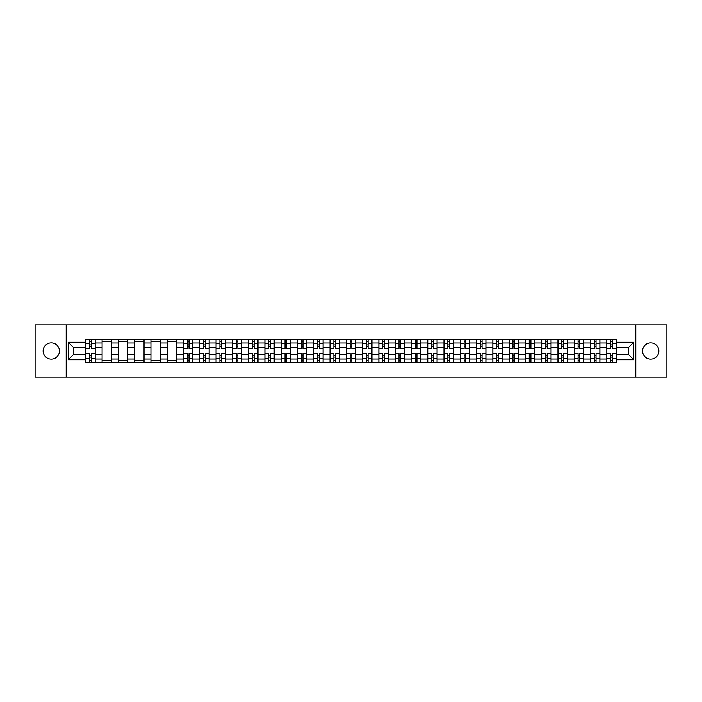 <?xml version="1.0" encoding="UTF-8"?>
<svg xmlns="http://www.w3.org/2000/svg" width="702" height="702" viewBox="0 0 702 702"><rect width="100%" height="100%" fill="white"/><g stroke="black" fill="none" stroke-linecap="round" stroke-linejoin="round"><path stroke-width="1.05" d="M650.728 342.857A8.143 8.143 0 0 0 642.584 351A8.143 8.143 0 0 0 650.728 359.143A8.143 8.143 0 0 0 658.862 351A8.143 8.143 0 0 0 650.728 342.857M51.272 342.857A8.143 8.143 0 0 0 43.138 351A8.143 8.143 0 0 0 51.272 359.143A8.143 8.143 0 0 0 59.416 351A8.143 8.143 0 0 0 51.272 342.857M635.801 377.088L666.9 377.088L666.9 324.912L35.1 324.912L35.1 377.088L635.801 377.088L635.801 324.912M102.097 362.214L102.097 342.962L95.209 342.962L95.209 362.214M95.209 342.962L95.209 339.786M102.097 342.962L102.097 339.786M111.495 339.786L111.495 362.214M118.384 362.214L118.384 339.786M127.773 339.786L127.773 362.214M134.661 362.214L134.661 339.786M144.05 339.786L144.05 362.214M150.939 362.214L150.939 339.786M160.337 339.786L160.337 362.214M167.216 362.214L167.216 339.786M176.614 339.786L176.614 362.214M183.503 362.214L183.503 339.786M192.892 339.786L192.892 362.214M199.78 362.214L199.78 339.786M209.17 339.786L209.17 362.214M216.058 362.214L216.058 339.786M225.456 339.786L225.456 362.214M232.344 362.214L232.344 339.786M241.734 339.786L241.734 362.214M248.622 362.214L248.622 339.786M258.011 339.786L258.011 362.214M264.9 362.214L264.9 339.786M274.298 339.786L274.298 362.214M281.186 362.214L281.186 339.786M290.575 339.786L290.575 362.214M297.464 362.214L297.464 339.786M306.853 339.786L306.853 362.214M313.741 362.214L313.741 339.786M323.139 339.786L323.139 362.214M330.028 362.214L330.028 339.786M339.417 339.786L339.417 362.214M346.305 362.214L346.305 339.786M355.695 339.786L355.695 362.214M362.583 362.214L362.583 339.786M371.972 339.786L371.972 362.214M378.861 362.214L378.861 339.786M388.259 339.786L388.259 362.214M395.147 362.214L395.147 339.786M404.536 339.786L404.536 362.214M411.425 362.214L411.425 339.786M420.814 339.786L420.814 362.214M427.702 362.214L427.702 339.786M437.1 339.786L437.1 362.214M443.989 362.214L443.989 339.786M453.378 339.786L453.378 362.214M460.266 362.214L460.266 339.786M469.656 339.786L469.656 362.214M476.544 362.214L476.544 339.786M485.942 339.786L485.942 362.214M492.83 362.214L492.83 339.786M502.22 339.786L502.22 362.214M509.108 362.214L509.108 339.786M518.497 339.786L518.497 362.214M525.386 362.214L525.386 339.786M534.784 339.786L534.784 362.214M541.663 362.214L541.663 339.786M551.061 339.786L551.061 362.214M557.95 362.214L557.95 339.786M567.339 339.786L567.339 362.214M574.227 362.214L574.227 339.786M583.616 339.786L583.616 362.214M590.505 362.214L590.505 339.786M599.903 339.786L599.903 362.214M606.791 362.214L606.791 339.786M606.791 354.238L599.903 354.238M590.505 354.238L583.616 354.238M574.227 354.238L567.339 354.238M557.95 354.238L551.061 354.238M541.663 354.238L534.784 354.238M525.386 354.238L518.497 354.238M509.108 354.238L502.22 354.238M492.83 354.238L485.942 354.238M476.544 354.238L469.656 354.238M460.266 354.238L453.378 354.238M443.989 354.238L437.1 354.238M427.702 354.238L420.814 354.238M411.425 354.238L404.536 354.238M395.147 354.238L388.259 354.238M378.861 354.238L371.972 354.238M362.583 354.238L355.695 354.238M346.305 354.238L339.417 354.238M330.028 354.238L323.139 354.238M313.741 354.238L306.853 354.238M297.464 354.238L290.575 354.238M281.186 354.238L274.298 354.238M264.9 354.238L258.011 354.238M248.622 354.238L241.734 354.238M232.344 354.238L225.456 354.238M216.058 354.238L209.17 354.238M199.78 354.238L192.892 354.238M183.503 354.238L176.614 354.238M167.216 354.238L160.337 354.238M150.939 354.238L144.05 354.238M134.661 354.238L127.773 354.238M118.384 354.238L111.495 354.238M102.097 354.238L95.209 354.238M606.791 347.762L599.903 347.762M590.505 347.762L583.616 347.762M574.227 347.762L567.339 347.762M557.95 347.762L551.061 347.762M541.663 347.762L534.784 347.762M525.386 347.762L518.497 347.762M509.108 347.762L502.22 347.762M492.83 347.762L485.942 347.762M476.544 347.762L469.656 347.762M460.266 347.762L453.378 347.762M443.989 347.762L437.1 347.762M427.702 347.762L420.814 347.762M411.425 347.762L404.536 347.762M395.147 347.762L388.259 347.762M378.861 347.762L371.972 347.762M362.583 347.762L355.695 347.762M346.305 347.762L339.417 347.762M330.028 347.762L323.139 347.762M313.741 347.762L306.853 347.762M297.464 347.762L290.575 347.762M281.186 347.762L274.298 347.762M264.9 347.762L258.011 347.762M248.622 347.762L241.734 347.762M232.344 347.762L225.456 347.762M216.058 347.762L209.17 347.762M199.78 347.762L192.892 347.762M183.503 347.762L176.614 347.762M167.216 347.762L160.337 347.762M150.939 347.762L144.05 347.762M134.661 347.762L127.773 347.762M118.384 347.762L111.495 347.762M102.097 347.762L95.209 347.762M73.815 354.238L85.819 354.238L85.819 347.762L73.815 347.762L73.815 354.238L68.287 359.766L68.287 342.234L85.819 342.234L85.819 347.762M616.181 347.762L616.181 354.238L628.185 354.238L628.185 347.762L616.181 347.762L616.181 339.786L85.819 339.786L85.819 342.234M616.181 342.234L633.713 342.234L633.713 359.766L616.181 359.766L616.181 354.238M85.819 354.238L85.819 362.214L616.181 362.214L616.181 359.766M85.819 359.766L68.287 359.766M66.199 377.088L66.199 324.912M91.348 360.652L89.68 360.652M89.68 341.347L91.348 341.347M111.495 360.652L102.097 360.652M102.097 341.347L111.495 341.347M127.773 360.652L118.384 360.652M118.384 341.347L127.773 341.347M144.05 360.652L134.661 360.652M134.661 341.347L144.05 341.347M160.337 360.652L150.939 360.652M150.939 341.347L160.337 341.347M176.614 360.652L167.216 360.652M167.216 341.347L176.614 341.347M189.031 360.652L187.364 360.652M187.364 341.347L189.031 341.347M205.309 360.652L203.641 360.652M203.641 341.347L205.309 341.347M221.595 360.652L219.919 360.652M219.919 341.347L221.595 341.347M237.873 360.652L236.205 360.652M236.205 341.347L237.873 341.347M254.15 360.652L252.483 360.652M252.483 341.347L254.15 341.347M270.437 360.652L268.761 360.652M268.761 341.347L270.437 341.347M286.714 360.652L285.047 360.652M285.047 341.347L286.714 341.347M302.992 360.652L301.325 360.652M301.325 341.347L302.992 341.347M319.278 360.652L317.602 360.652M317.602 341.347L319.278 341.347M335.556 360.652L333.889 360.652M333.889 341.347L335.556 341.347M351.834 360.652L350.166 360.652M350.166 341.347L351.834 341.347M368.111 360.652L366.444 360.652M366.444 341.347L368.111 341.347M384.398 360.652L382.722 360.652M382.722 341.347L384.398 341.347M400.675 360.652L399.008 360.652M399.008 341.347L400.675 341.347M416.953 360.652L415.286 360.652M415.286 341.347L416.953 341.347M433.239 360.652L431.563 360.652M431.563 341.347L433.239 341.347M449.517 360.652L447.85 360.652M447.85 341.347L449.517 341.347M465.795 360.652L464.127 360.652M464.127 341.347L465.795 341.347M482.081 360.652L480.405 360.652M480.405 341.347L482.081 341.347M498.359 360.652L496.691 360.652M496.691 341.347L498.359 341.347M514.636 360.652L512.969 360.652M512.969 341.347L514.636 341.347M530.914 360.652L529.247 360.652M529.247 341.347L530.914 341.347M547.2 360.652L545.524 360.652M545.524 341.347L547.2 341.347M563.478 360.652L561.811 360.652M561.811 341.347L563.478 341.347M579.755 360.652L578.088 360.652M578.088 341.347L579.755 341.347M596.042 360.652L594.366 360.652M594.366 341.347L596.042 341.347M612.319 360.652L610.652 360.652M610.652 341.347L612.319 341.347M68.287 342.234L73.815 347.762M628.185 354.238L633.713 359.766M628.185 347.762L633.713 342.234M95.156 362.214L95.156 348.552L91.348 348.552L91.348 339.786M89.68 339.786L89.68 348.552L85.872 348.552L85.872 339.786M95.156 348.552L95.156 339.786M85.872 362.214L85.872 353.448L89.68 353.448L89.68 362.214M91.348 362.214L91.348 353.448L95.156 353.448M89.68 346.253L91.348 346.253M85.872 353.448L85.872 348.552M91.348 355.747L89.68 355.747M91.348 360.863L89.68 360.863M89.68 357.107L91.348 357.107M91.348 344.893L89.68 344.893M89.68 341.137L91.348 341.137M192.839 362.214L192.839 348.552L189.031 348.552L189.031 339.786M187.364 339.786L187.364 348.552L183.555 348.552L183.555 339.786M192.839 348.552L192.839 339.786M183.555 362.214L183.555 353.448L187.364 353.448L187.364 362.214M189.031 362.214L189.031 353.448L192.839 353.448M187.364 346.253L189.031 346.253M183.555 353.448L183.555 348.552M189.031 355.747L187.364 355.747M189.031 360.863L187.364 360.863M187.364 357.107L189.031 357.107M189.031 344.893L187.364 344.893M187.364 341.137L189.031 341.137M209.126 362.214L209.126 348.552L205.309 348.552L205.309 339.786M203.641 339.786L203.641 348.552L199.833 348.552L199.833 339.786M209.126 348.552L209.126 339.786M199.833 362.214L199.833 353.448L203.641 353.448L203.641 362.214M205.309 362.214L205.309 353.448L209.126 353.448M203.641 346.253L205.309 346.253M199.833 353.448L199.833 348.552M205.309 355.747L203.641 355.747M205.309 360.863L203.641 360.863M203.641 357.107L205.309 357.107M205.309 344.893L203.641 344.893M203.641 341.137L205.309 341.137M225.403 362.214L225.403 348.552L221.595 348.552L221.595 339.786M219.919 339.786L219.919 348.552L216.111 348.552L216.111 339.786M225.403 348.552L225.403 339.786M216.111 362.214L216.111 353.448L219.919 353.448L219.919 362.214M221.595 362.214L221.595 353.448L225.403 353.448M219.919 346.253L221.595 346.253M216.111 353.448L216.111 348.552M221.595 355.747L219.919 355.747M221.595 360.863L219.919 360.863M219.919 357.107L221.595 357.107M221.595 344.893L219.919 344.893M219.919 341.137L221.595 341.137M241.681 362.214L241.681 348.552L237.873 348.552L237.873 339.786M236.205 339.786L236.205 348.552L232.397 348.552L232.397 339.786M241.681 348.552L241.681 339.786M232.397 362.214L232.397 353.448L236.205 353.448L236.205 362.214M237.873 362.214L237.873 353.448L241.681 353.448M236.205 346.253L237.873 346.253M232.397 353.448L232.397 348.552M237.873 355.747L236.205 355.747M237.873 360.863L236.205 360.863M236.205 357.107L237.873 357.107M237.873 344.893L236.205 344.893M236.205 341.137L237.873 341.137M257.959 362.214L257.959 348.552L254.15 348.552L254.15 339.786M252.483 339.786L252.483 348.552L248.675 348.552L248.675 339.786M257.959 348.552L257.959 339.786M248.675 362.214L248.675 353.448L252.483 353.448L252.483 362.214M254.15 362.214L254.15 353.448L257.959 353.448M252.483 346.253L254.15 346.253M248.675 353.448L248.675 348.552M254.15 355.747L252.483 355.747M254.15 360.863L252.483 360.863M252.483 357.107L254.15 357.107M254.15 344.893L252.483 344.893M252.483 341.137L254.15 341.137M274.245 362.214L274.245 348.552L270.437 348.552L270.437 339.786M268.761 339.786L268.761 348.552L264.952 348.552L264.952 339.786M274.245 348.552L274.245 339.786M264.952 362.214L264.952 353.448L268.761 353.448L268.761 362.214M270.437 362.214L270.437 353.448L274.245 353.448M268.761 346.253L270.437 346.253M264.952 353.448L264.952 348.552M270.437 355.747L268.761 355.747M270.437 360.863L268.761 360.863M268.761 357.107L270.437 357.107M270.437 344.893L268.761 344.893M268.761 341.137L270.437 341.137M290.523 362.214L290.523 348.552L286.714 348.552L286.714 339.786M285.047 339.786L285.047 348.552L281.239 348.552L281.239 339.786M290.523 348.552L290.523 339.786M281.239 362.214L281.239 353.448L285.047 353.448L285.047 362.214M286.714 362.214L286.714 353.448L290.523 353.448M285.047 346.253L286.714 346.253M281.239 353.448L281.239 348.552M286.714 355.747L285.047 355.747M286.714 360.863L285.047 360.863M285.047 357.107L286.714 357.107M286.714 344.893L285.047 344.893M285.047 341.137L286.714 341.137M306.8 362.214L306.8 348.552L302.992 348.552L302.992 339.786M301.325 339.786L301.325 348.552L297.516 348.552L297.516 339.786M306.8 348.552L306.8 339.786M297.516 362.214L297.516 353.448L301.325 353.448L301.325 362.214M302.992 362.214L302.992 353.448L306.8 353.448M301.325 346.253L302.992 346.253M297.516 353.448L297.516 348.552M302.992 355.747L301.325 355.747M302.992 360.863L301.325 360.863M301.325 357.107L302.992 357.107M302.992 344.893L301.325 344.893M301.325 341.137L302.992 341.137M323.087 362.214L323.087 348.552L319.278 348.552L319.278 339.786M317.602 339.786L317.602 348.552L313.794 348.552L313.794 339.786M323.087 348.552L323.087 339.786M313.794 362.214L313.794 353.448L317.602 353.448L317.602 362.214M319.278 362.214L319.278 353.448L323.087 353.448M317.602 346.253L319.278 346.253M313.794 353.448L313.794 348.552M319.278 355.747L317.602 355.747M319.278 360.863L317.602 360.863M317.602 357.107L319.278 357.107M319.278 344.893L317.602 344.893M317.602 341.137L319.278 341.137M339.364 362.214L339.364 348.552L335.556 348.552L335.556 339.786M333.889 339.786L333.889 348.552L330.072 348.552L330.072 339.786M339.364 348.552L339.364 339.786M330.072 362.214L330.072 353.448L333.889 353.448L333.889 362.214M335.556 362.214L335.556 353.448L339.364 353.448M333.889 346.253L335.556 346.253M330.072 353.448L330.072 348.552M335.556 355.747L333.889 355.747M335.556 360.863L333.889 360.863M333.889 357.107L335.556 357.107M335.556 344.893L333.889 344.893M333.889 341.137L335.556 341.137M355.642 362.214L355.642 348.552L351.834 348.552L351.834 339.786M350.166 339.786L350.166 348.552L346.358 348.552L346.358 339.786M355.642 348.552L355.642 339.786M346.358 362.214L346.358 353.448L350.166 353.448L350.166 362.214M351.834 362.214L351.834 353.448L355.642 353.448M350.166 346.253L351.834 346.253M346.358 353.448L346.358 348.552M351.834 355.747L350.166 355.747M351.834 360.863L350.166 360.863M350.166 357.107L351.834 357.107M351.834 344.893L350.166 344.893M350.166 341.137L351.834 341.137M371.928 362.214L371.928 348.552L368.111 348.552L368.111 339.786M366.444 339.786L366.444 348.552L362.636 348.552L362.636 339.786M371.928 348.552L371.928 339.786M362.636 362.214L362.636 353.448L366.444 353.448L366.444 362.214M368.111 362.214L368.111 353.448L371.928 353.448M366.444 346.253L368.111 346.253M362.636 353.448L362.636 348.552M368.111 355.747L366.444 355.747M368.111 360.863L366.444 360.863M366.444 357.107L368.111 357.107M368.111 344.893L366.444 344.893M366.444 341.137L368.111 341.137M388.206 362.214L388.206 348.552L384.398 348.552L384.398 339.786M382.722 339.786L382.722 348.552L378.913 348.552L378.913 339.786M388.206 348.552L388.206 339.786M378.913 362.214L378.913 353.448L382.722 353.448L382.722 362.214M384.398 362.214L384.398 353.448L388.206 353.448M382.722 346.253L384.398 346.253M378.913 353.448L378.913 348.552M384.398 355.747L382.722 355.747M384.398 360.863L382.722 360.863M382.722 357.107L384.398 357.107M384.398 344.893L382.722 344.893M382.722 341.137L384.398 341.137M404.484 362.214L404.484 348.552L400.675 348.552L400.675 339.786M399.008 339.786L399.008 348.552L395.2 348.552L395.2 339.786M404.484 348.552L404.484 339.786M395.2 362.214L395.2 353.448L399.008 353.448L399.008 362.214M400.675 362.214L400.675 353.448L404.484 353.448M399.008 346.253L400.675 346.253M395.2 353.448L395.2 348.552M400.675 355.747L399.008 355.747M400.675 360.863L399.008 360.863M399.008 357.107L400.675 357.107M400.675 344.893L399.008 344.893M399.008 341.137L400.675 341.137M420.761 362.214L420.761 348.552L416.953 348.552L416.953 339.786M415.286 339.786L415.286 348.552L411.477 348.552L411.477 339.786M420.761 348.552L420.761 339.786M411.477 362.214L411.477 353.448L415.286 353.448L415.286 362.214M416.953 362.214L416.953 353.448L420.761 353.448M415.286 346.253L416.953 346.253M411.477 353.448L411.477 348.552M416.953 355.747L415.286 355.747M416.953 360.863L415.286 360.863M415.286 357.107L416.953 357.107M416.953 344.893L415.286 344.893M415.286 341.137L416.953 341.137M437.048 362.214L437.048 348.552L433.239 348.552L433.239 339.786M431.563 339.786L431.563 348.552L427.755 348.552L427.755 339.786M437.048 348.552L437.048 339.786M427.755 362.214L427.755 353.448L431.563 353.448L431.563 362.214M433.239 362.214L433.239 353.448L437.048 353.448M431.563 346.253L433.239 346.253M427.755 353.448L427.755 348.552M433.239 355.747L431.563 355.747M433.239 360.863L431.563 360.863M431.563 357.107L433.239 357.107M433.239 344.893L431.563 344.893M431.563 341.137L433.239 341.137M453.325 362.214L453.325 348.552L449.517 348.552L449.517 339.786M447.85 339.786L447.85 348.552L444.041 348.552L444.041 339.786M453.325 348.552L453.325 339.786M444.041 362.214L444.041 353.448L447.85 353.448L447.85 362.214M449.517 362.214L449.517 353.448L453.325 353.448M447.85 346.253L449.517 346.253M444.041 353.448L444.041 348.552M449.517 355.747L447.85 355.747M449.517 360.863L447.85 360.863M447.85 357.107L449.517 357.107M449.517 344.893L447.85 344.893M447.85 341.137L449.517 341.137M469.603 362.214L469.603 348.552L465.795 348.552L465.795 339.786M464.127 339.786L464.127 348.552L460.319 348.552L460.319 339.786M469.603 348.552L469.603 339.786M460.319 362.214L460.319 353.448L464.127 353.448L464.127 362.214M465.795 362.214L465.795 353.448L469.603 353.448M464.127 346.253L465.795 346.253M460.319 353.448L460.319 348.552M465.795 355.747L464.127 355.747M465.795 360.863L464.127 360.863M464.127 357.107L465.795 357.107M465.795 344.893L464.127 344.893M464.127 341.137L465.795 341.137M485.889 362.214L485.889 348.552L482.081 348.552L482.081 339.786M480.405 339.786L480.405 348.552L476.597 348.552L476.597 339.786M485.889 348.552L485.889 339.786M476.597 362.214L476.597 353.448L480.405 353.448L480.405 362.214M482.081 362.214L482.081 353.448L485.889 353.448M480.405 346.253L482.081 346.253M476.597 353.448L476.597 348.552M482.081 355.747L480.405 355.747M482.081 360.863L480.405 360.863M480.405 357.107L482.081 357.107M482.081 344.893L480.405 344.893M480.405 341.137L482.081 341.137M502.167 362.214L502.167 348.552L498.359 348.552L498.359 339.786M496.691 339.786L496.691 348.552L492.874 348.552L492.874 339.786M502.167 348.552L502.167 339.786M492.874 362.214L492.874 353.448L496.691 353.448L496.691 362.214M498.359 362.214L498.359 353.448L502.167 353.448M496.691 346.253L498.359 346.253M492.874 353.448L492.874 348.552M498.359 355.747L496.691 355.747M498.359 360.863L496.691 360.863M496.691 357.107L498.359 357.107M498.359 344.893L496.691 344.893M496.691 341.137L498.359 341.137M518.445 362.214L518.445 348.552L514.636 348.552L514.636 339.786M512.969 339.786L512.969 348.552L509.161 348.552L509.161 339.786M518.445 348.552L518.445 339.786M509.161 362.214L509.161 353.448L512.969 353.448L512.969 362.214M514.636 362.214L514.636 353.448L518.445 353.448M512.969 346.253L514.636 346.253M509.161 353.448L509.161 348.552M514.636 355.747L512.969 355.747M514.636 360.863L512.969 360.863M512.969 357.107L514.636 357.107M514.636 344.893L512.969 344.893M512.969 341.137L514.636 341.137M534.731 362.214L534.731 348.552L530.914 348.552L530.914 339.786M529.247 339.786L529.247 348.552L525.438 348.552L525.438 339.786M534.731 348.552L534.731 339.786M525.438 362.214L525.438 353.448L529.247 353.448L529.247 362.214M530.914 362.214L530.914 353.448L534.731 353.448M529.247 346.253L530.914 346.253M525.438 353.448L525.438 348.552M530.914 355.747L529.247 355.747M530.914 360.863L529.247 360.863M529.247 357.107L530.914 357.107M530.914 344.893L529.247 344.893M529.247 341.137L530.914 341.137M551.009 362.214L551.009 348.552L547.2 348.552L547.2 339.786M545.524 339.786L545.524 348.552L541.716 348.552L541.716 339.786M551.009 348.552L551.009 339.786M541.716 362.214L541.716 353.448L545.524 353.448L545.524 362.214M547.2 362.214L547.2 353.448L551.009 353.448M545.524 346.253L547.2 346.253M541.716 353.448L541.716 348.552M547.2 355.747L545.524 355.747M547.2 360.863L545.524 360.863M545.524 357.107L547.2 357.107M547.2 344.893L545.524 344.893M545.524 341.137L547.2 341.137M567.286 362.214L567.286 348.552L563.478 348.552L563.478 339.786M561.811 339.786L561.811 348.552L558.002 348.552L558.002 339.786M567.286 348.552L567.286 339.786M558.002 362.214L558.002 353.448L561.811 353.448L561.811 362.214M563.478 362.214L563.478 353.448L567.286 353.448M561.811 346.253L563.478 346.253M558.002 353.448L558.002 348.552M563.478 355.747L561.811 355.747M563.478 360.863L561.811 360.863M561.811 357.107L563.478 357.107M563.478 344.893L561.811 344.893M561.811 341.137L563.478 341.137M583.564 362.214L583.564 348.552L579.755 348.552L579.755 339.786M578.088 339.786L578.088 348.552L574.28 348.552L574.28 339.786M583.564 348.552L583.564 339.786M574.28 362.214L574.28 353.448L578.088 353.448L578.088 362.214M579.755 362.214L579.755 353.448L583.564 353.448M578.088 346.253L579.755 346.253M574.28 353.448L574.28 348.552M579.755 355.747L578.088 355.747M579.755 360.863L578.088 360.863M578.088 357.107L579.755 357.107M579.755 344.893L578.088 344.893M578.088 341.137L579.755 341.137M599.85 362.214L599.85 348.552L596.042 348.552L596.042 339.786M594.366 339.786L594.366 348.552L590.558 348.552L590.558 339.786M599.85 348.552L599.85 339.786M590.558 362.214L590.558 353.448L594.366 353.448L594.366 362.214M596.042 362.214L596.042 353.448L599.85 353.448M594.366 346.253L596.042 346.253M590.558 353.448L590.558 348.552M596.042 355.747L594.366 355.747M596.042 360.863L594.366 360.863M594.366 357.107L596.042 357.107M596.042 344.893L594.366 344.893M594.366 341.137L596.042 341.137M616.128 362.214L616.128 348.552L612.319 348.552L612.319 339.786M610.652 339.786L610.652 348.552L606.844 348.552L606.844 339.786M616.128 348.552L616.128 339.786M606.844 362.214L606.844 353.448L610.652 353.448L610.652 362.214M612.319 362.214L612.319 353.448L616.128 353.448M610.652 346.253L612.319 346.253M606.844 353.448L606.844 348.552M612.319 355.747L610.652 355.747M612.319 360.863L610.652 360.863M610.652 357.107L612.319 357.107M612.319 344.893L610.652 344.893M610.652 341.137L612.319 341.137M590.505 342.962L583.616 342.962M574.227 342.962L567.339 342.962M557.95 342.962L551.061 342.962M541.663 342.962L534.784 342.962M525.386 342.962L518.497 342.962M509.108 342.962L502.22 342.962M492.83 342.962L485.942 342.962M476.544 342.962L469.656 342.962M460.266 342.962L453.378 342.962M443.989 342.962L437.1 342.962M427.702 342.962L420.814 342.962M411.425 342.962L404.536 342.962M395.147 342.962L388.259 342.962M378.861 342.962L371.972 342.962M362.583 342.962L355.695 342.962M346.305 342.962L339.417 342.962M330.028 342.962L323.139 342.962M313.741 342.962L306.853 342.962M297.464 342.962L290.575 342.962M281.186 342.962L274.298 342.962M264.9 342.962L258.011 342.962M248.622 342.962L241.734 342.962M232.344 342.962L225.456 342.962M216.058 342.962L209.17 342.962M199.78 342.962L192.892 342.962M183.503 342.962L176.614 342.962M167.216 342.962L160.337 342.962M150.939 342.962L144.05 342.962M134.661 342.962L127.773 342.962M118.384 342.962L111.495 342.962M606.791 342.962L599.903 342.962M590.505 359.038L583.616 359.038M574.227 359.038L567.339 359.038M557.95 359.038L551.061 359.038M541.663 359.038L534.784 359.038M525.386 359.038L518.497 359.038M509.108 359.038L502.22 359.038M492.83 359.038L485.942 359.038M476.544 359.038L469.656 359.038M460.266 359.038L453.378 359.038M443.989 359.038L437.1 359.038M427.702 359.038L420.814 359.038M411.425 359.038L404.536 359.038M395.147 359.038L388.259 359.038M378.861 359.038L371.972 359.038M362.583 359.038L355.695 359.038M346.305 359.038L339.417 359.038M330.028 359.038L323.139 359.038M313.741 359.038L306.853 359.038M297.464 359.038L290.575 359.038M281.186 359.038L274.298 359.038M264.9 359.038L258.011 359.038M248.622 359.038L241.734 359.038M232.344 359.038L225.456 359.038M216.058 359.038L209.17 359.038M199.78 359.038L192.892 359.038M183.503 359.038L176.614 359.038M167.216 359.038L160.337 359.038M150.939 359.038L144.05 359.038M134.661 359.038L127.773 359.038M118.384 359.038L111.495 359.038M102.097 359.038L95.209 359.038M606.791 359.038L599.903 359.038M95.156 343.383L91.348 343.383M89.68 343.383L85.872 343.383M89.68 343.524L85.872 343.524M89.68 358.476L85.872 358.476M89.68 358.617L85.872 358.617M95.156 358.617L91.348 358.617M95.156 343.524L91.348 343.524M95.156 358.476L91.348 358.476M192.839 343.383L189.031 343.383M187.364 343.383L183.555 343.383M187.364 343.524L183.555 343.524M187.364 358.476L183.555 358.476M187.364 358.617L183.555 358.617M192.839 358.617L189.031 358.617M192.839 343.524L189.031 343.524M192.839 358.476L189.031 358.476M209.126 343.383L205.309 343.383M203.641 343.383L199.833 343.383M203.641 343.524L199.833 343.524M203.641 358.476L199.833 358.476M203.641 358.617L199.833 358.617M209.126 358.617L205.309 358.617M209.126 343.524L205.309 343.524M209.126 358.476L205.309 358.476M225.403 343.383L221.595 343.383M219.919 343.383L216.111 343.383M219.919 343.524L216.111 343.524M219.919 358.476L216.111 358.476M219.919 358.617L216.111 358.617M225.403 358.617L221.595 358.617M225.403 343.524L221.595 343.524M225.403 358.476L221.595 358.476M241.681 343.383L237.873 343.383M236.205 343.383L232.397 343.383M236.205 343.524L232.397 343.524M236.205 358.476L232.397 358.476M236.205 358.617L232.397 358.617M241.681 358.617L237.873 358.617M241.681 343.524L237.873 343.524M241.681 358.476L237.873 358.476M257.959 343.383L254.15 343.383M252.483 343.383L248.675 343.383M252.483 343.524L248.675 343.524M252.483 358.476L248.675 358.476M252.483 358.617L248.675 358.617M257.959 358.617L254.15 358.617M257.959 343.524L254.15 343.524M257.959 358.476L254.15 358.476M274.245 343.383L270.437 343.383M268.761 343.383L264.952 343.383M268.761 343.524L264.952 343.524M268.761 358.476L264.952 358.476M268.761 358.617L264.952 358.617M274.245 358.617L270.437 358.617M274.245 343.524L270.437 343.524M274.245 358.476L270.437 358.476M290.523 343.383L286.714 343.383M285.047 343.383L281.239 343.383M285.047 343.524L281.239 343.524M285.047 358.476L281.239 358.476M285.047 358.617L281.239 358.617M290.523 358.617L286.714 358.617M290.523 343.524L286.714 343.524M290.523 358.476L286.714 358.476M306.8 343.383L302.992 343.383M301.325 343.383L297.516 343.383M301.325 343.524L297.516 343.524M301.325 358.476L297.516 358.476M301.325 358.617L297.516 358.617M306.8 358.617L302.992 358.617M306.8 343.524L302.992 343.524M306.8 358.476L302.992 358.476M323.087 343.383L319.278 343.383M317.602 343.383L313.794 343.383M317.602 343.524L313.794 343.524M317.602 358.476L313.794 358.476M317.602 358.617L313.794 358.617M323.087 358.617L319.278 358.617M323.087 343.524L319.278 343.524M323.087 358.476L319.278 358.476M339.364 343.383L335.556 343.383M333.889 343.383L330.072 343.383M333.889 343.524L330.072 343.524M333.889 358.476L330.072 358.476M333.889 358.617L330.072 358.617M339.364 358.617L335.556 358.617M339.364 343.524L335.556 343.524M339.364 358.476L335.556 358.476M355.642 343.383L351.834 343.383M350.166 343.383L346.358 343.383M350.166 343.524L346.358 343.524M350.166 358.476L346.358 358.476M350.166 358.617L346.358 358.617M355.642 358.617L351.834 358.617M355.642 343.524L351.834 343.524M355.642 358.476L351.834 358.476M371.928 343.383L368.111 343.383M366.444 343.383L362.636 343.383M366.444 343.524L362.636 343.524M366.444 358.476L362.636 358.476M366.444 358.617L362.636 358.617M371.928 358.617L368.111 358.617M371.928 343.524L368.111 343.524M371.928 358.476L368.111 358.476M388.206 343.383L384.398 343.383M382.722 343.383L378.913 343.383M382.722 343.524L378.913 343.524M382.722 358.476L378.913 358.476M382.722 358.617L378.913 358.617M388.206 358.617L384.398 358.617M388.206 343.524L384.398 343.524M388.206 358.476L384.398 358.476M404.484 343.383L400.675 343.383M399.008 343.383L395.2 343.383M399.008 343.524L395.2 343.524M399.008 358.476L395.2 358.476M399.008 358.617L395.2 358.617M404.484 358.617L400.675 358.617M404.484 343.524L400.675 343.524M404.484 358.476L400.675 358.476M420.761 343.383L416.953 343.383M415.286 343.383L411.477 343.383M415.286 343.524L411.477 343.524M415.286 358.476L411.477 358.476M415.286 358.617L411.477 358.617M420.761 358.617L416.953 358.617M420.761 343.524L416.953 343.524M420.761 358.476L416.953 358.476M437.048 343.383L433.239 343.383M431.563 343.383L427.755 343.383M431.563 343.524L427.755 343.524M431.563 358.476L427.755 358.476M431.563 358.617L427.755 358.617M437.048 358.617L433.239 358.617M437.048 343.524L433.239 343.524M437.048 358.476L433.239 358.476M453.325 343.383L449.517 343.383M447.85 343.383L444.041 343.383M447.85 343.524L444.041 343.524M447.85 358.476L444.041 358.476M447.85 358.617L444.041 358.617M453.325 358.617L449.517 358.617M453.325 343.524L449.517 343.524M453.325 358.476L449.517 358.476M469.603 343.383L465.795 343.383M464.127 343.383L460.319 343.383M464.127 343.524L460.319 343.524M464.127 358.476L460.319 358.476M464.127 358.617L460.319 358.617M469.603 358.617L465.795 358.617M469.603 343.524L465.795 343.524M469.603 358.476L465.795 358.476M485.889 343.383L482.081 343.383M480.405 343.383L476.597 343.383M480.405 343.524L476.597 343.524M480.405 358.476L476.597 358.476M480.405 358.617L476.597 358.617M485.889 358.617L482.081 358.617M485.889 343.524L482.081 343.524M485.889 358.476L482.081 358.476M502.167 343.383L498.359 343.383M496.691 343.383L492.874 343.383M496.691 343.524L492.874 343.524M496.691 358.476L492.874 358.476M496.691 358.617L492.874 358.617M502.167 358.617L498.359 358.617M502.167 343.524L498.359 343.524M502.167 358.476L498.359 358.476M518.445 343.383L514.636 343.383M512.969 343.383L509.161 343.383M512.969 343.524L509.161 343.524M512.969 358.476L509.161 358.476M512.969 358.617L509.161 358.617M518.445 358.617L514.636 358.617M518.445 343.524L514.636 343.524M518.445 358.476L514.636 358.476M534.731 343.383L530.914 343.383M529.247 343.383L525.438 343.383M529.247 343.524L525.438 343.524M529.247 358.476L525.438 358.476M529.247 358.617L525.438 358.617M534.731 358.617L530.914 358.617M534.731 343.524L530.914 343.524M534.731 358.476L530.914 358.476M551.009 343.383L547.2 343.383M545.524 343.383L541.716 343.383M545.524 343.524L541.716 343.524M545.524 358.476L541.716 358.476M545.524 358.617L541.716 358.617M551.009 358.617L547.2 358.617M551.009 343.524L547.2 343.524M551.009 358.476L547.2 358.476M567.286 343.383L563.478 343.383M561.811 343.383L558.002 343.383M561.811 343.524L558.002 343.524M561.811 358.476L558.002 358.476M561.811 358.617L558.002 358.617M567.286 358.617L563.478 358.617M567.286 343.524L563.478 343.524M567.286 358.476L563.478 358.476M583.564 343.383L579.755 343.383M578.088 343.383L574.28 343.383M578.088 343.524L574.28 343.524M578.088 358.476L574.28 358.476M578.088 358.617L574.28 358.617M583.564 358.617L579.755 358.617M583.564 343.524L579.755 343.524M583.564 358.476L579.755 358.476M599.85 343.383L596.042 343.383M594.366 343.383L590.558 343.383M594.366 343.524L590.558 343.524M594.366 358.476L590.558 358.476M594.366 358.617L590.558 358.617M599.85 358.617L596.042 358.617M599.85 343.524L596.042 343.524M599.85 358.476L596.042 358.476M616.128 343.383L612.319 343.383M610.652 343.383L606.844 343.383M610.652 343.524L606.844 343.524M610.652 358.476L606.844 358.476M610.652 358.617L606.844 358.617M616.128 358.617L612.319 358.617M616.128 343.524L612.319 343.524M616.128 358.476L612.319 358.476"/></g></svg>
